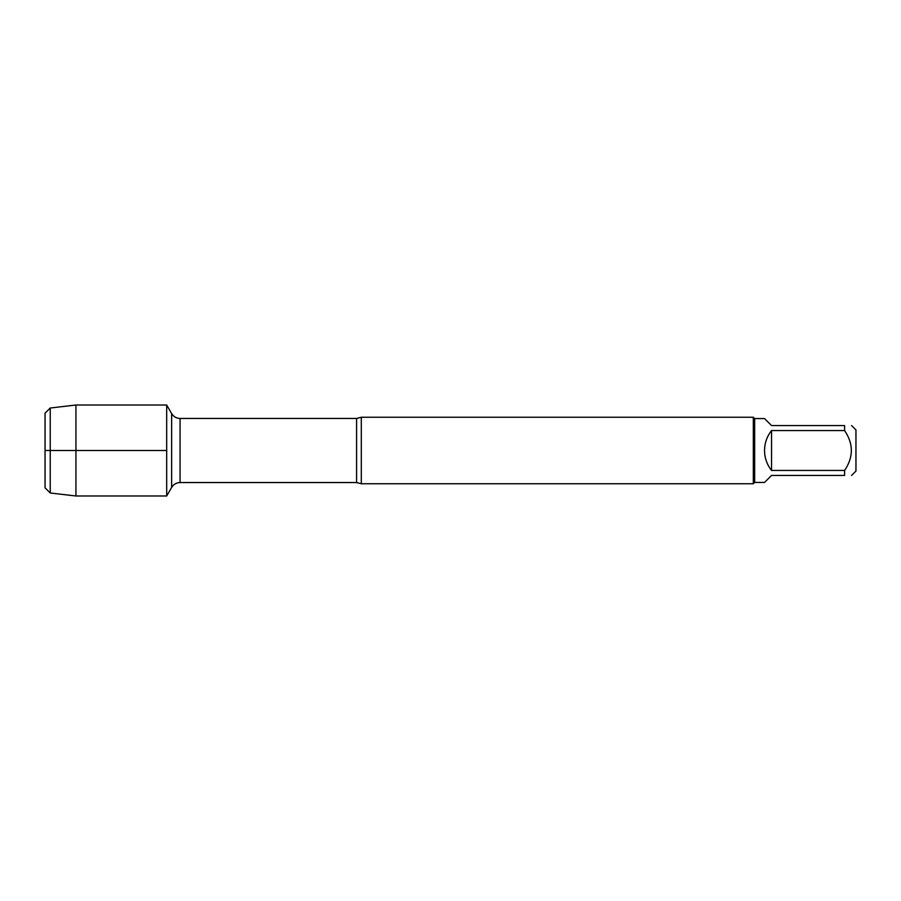 <?xml version="1.0" encoding="UTF-8"?>
<svg xmlns="http://www.w3.org/2000/svg" width="901" height="901" viewBox="0 0 901 901"><rect width="100%" height="100%" fill="white"/><g stroke="black" fill="none" stroke-linecap="round" stroke-linejoin="round"><path stroke-width="1.35" d="M361.301 417.242L361.301 483.758L753.326 483.758L753.326 417.242L361.301 417.242L356.593 418.458L180.065 418.458L180.065 482.542C176.393 482.666 173.578 484.287 171.641 487.407L171.641 413.593L166.685 405.011L166.685 495.989L166.685 405.011L75.943 405.011L75.943 495.989L166.685 495.989L171.641 487.407M851.591 425.565L855.95 429.923L855.95 471.077L851.591 475.435M771.538 475.435L764.532 482.429L754.655 482.429L754.655 418.571L764.532 418.571L771.538 425.565L844.597 425.565C853.596 425.565 853.596 425.565 844.597 425.565L844.597 430.554C853.596 443.855 853.596 457.156 844.597 470.446L844.597 475.435C853.596 475.435 853.596 475.435 844.597 475.435L771.538 475.435M771.538 430.554C766.954 436.411 764.622 443.055 764.532 450.5C764.622 457.945 766.954 464.589 771.538 470.446L771.538 430.554L844.597 430.554M771.538 470.446L844.597 470.446M50.242 492.993L45.05 487.801L45.05 413.199L50.242 408.007L50.242 492.993L75.943 495.989M166.685 450.5L45.05 450.5L166.685 450.5M361.301 483.758L356.593 482.542L356.593 418.458M356.593 482.542L180.065 482.542M180.065 418.458C176.393 418.334 173.578 416.712 171.641 413.593M754.655 418.571L753.326 417.242M754.655 482.429L753.326 483.758M50.242 408.007L75.943 405.011"/></g></svg>
